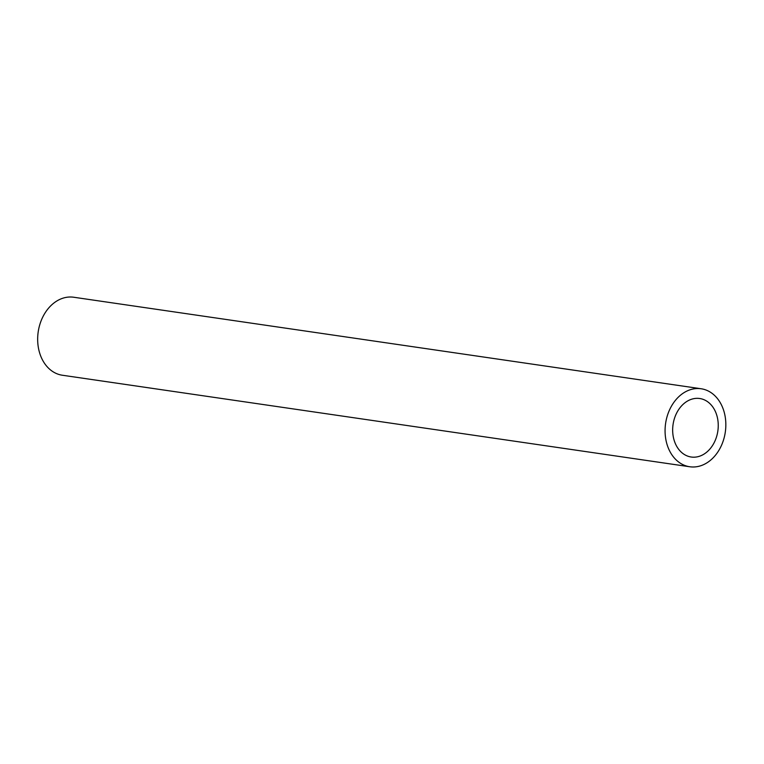 <?xml version="1.0" encoding="UTF-8"?>
<svg xmlns="http://www.w3.org/2000/svg" width="764" height="764" viewBox="0 0 764 764"><rect width="100%" height="100%" fill="white"/><g stroke="black" fill="none" stroke-linecap="round" stroke-linejoin="round"><path stroke-width="1.15" d="M715.104 440.685A29.557 22.624 -81.7 0 1 691.191 457.015A29.557 22.624 -81.7 0 1 673.065 424.498A29.557 22.624 -81.7 0 1 699.719 398.512A29.557 22.624 -81.7 0 1 715.104 440.685M721.646 444.992A39.413 30.168 -81.7 0 1 689.768 466.756A39.413 30.168 -81.7 0 1 665.606 423.409A39.413 30.168 -81.7 0 1 701.142 388.761A39.413 30.168 -81.7 0 1 721.646 444.992M689.768 466.756L62.361 375.239A39.413 30.168 -81.7 0 1 38.2 331.882A39.413 30.168 -81.7 0 1 73.736 297.244L701.142 388.761"/></g></svg>
